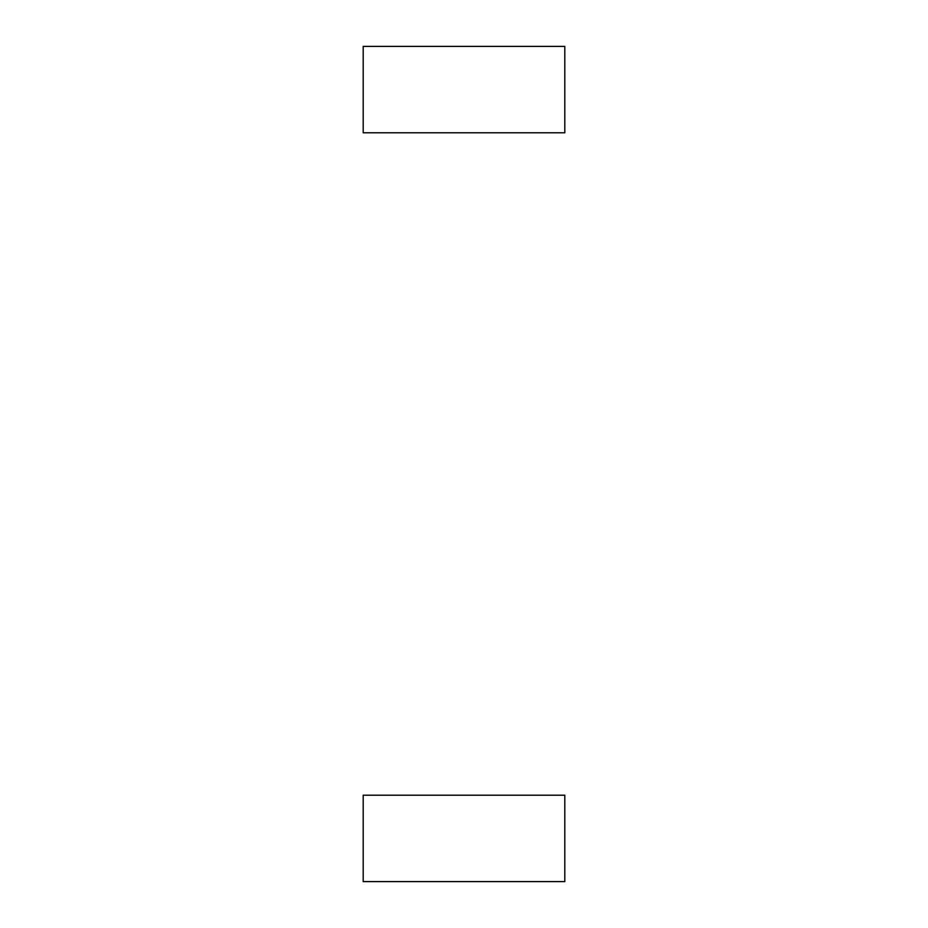 <?xml version="1.0" encoding="UTF-8"?>
<svg xmlns="http://www.w3.org/2000/svg" width="928" height="928" viewBox="0 0 928 928"><rect width="100%" height="100%" fill="white"/><g stroke="black" fill="none" stroke-linecap="round" stroke-linejoin="round"><path stroke-width="1.39" d="M363.196 69.96L363.196 99.424C363.196 111.952 363.196 111.952 363.196 99.424L363.196 69.96M564.804 46.4L363.196 46.4L363.196 132.797L564.804 132.797L564.804 46.4L564.804 132.797L363.196 132.797L363.196 46.4L564.804 46.4M363.196 818.763L363.196 848.215C363.196 860.743 363.196 860.743 363.196 848.215L363.196 818.763M564.804 795.203L363.196 795.203L363.196 881.6L564.804 881.6L564.804 795.203L564.804 881.6L363.196 881.6L363.196 795.203L564.804 795.203"/></g></svg>
